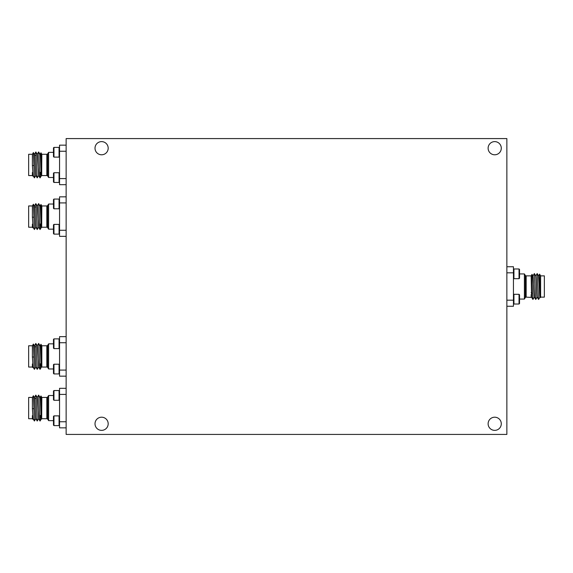 <?xml version="1.0" encoding="UTF-8"?>
<svg xmlns="http://www.w3.org/2000/svg" width="573" height="573" viewBox="0 0 573 573"><rect width="100%" height="100%" fill="white"/><g stroke="black" fill="none" stroke-linecap="round" stroke-linejoin="round"><path stroke-width="0.86" d="M488.117 148.206A6.582 6.582 0 0 0 494.707 154.789A6.582 6.582 0 0 0 501.289 148.206A6.582 6.582 0 0 0 494.707 141.617A6.582 6.582 0 0 0 488.117 148.206M95.011 148.206A6.582 6.582 0 0 0 101.6 154.789A6.582 6.582 0 0 0 108.182 148.206A6.582 6.582 0 0 0 101.6 141.617A6.582 6.582 0 0 0 95.011 148.206M95.011 423.784A6.582 6.582 0 0 0 101.6 430.366A6.582 6.582 0 0 0 108.182 423.784A6.582 6.582 0 0 0 101.6 417.201A6.582 6.582 0 0 0 95.011 423.784M488.117 423.784A6.582 6.582 0 0 0 494.707 430.366A6.582 6.582 0 0 0 501.289 423.784A6.582 6.582 0 0 0 494.707 417.201A6.582 6.582 0 0 0 488.117 423.784M66.139 434.42L66.139 138.58L506.861 138.58L506.861 434.42L66.139 434.42M513.938 268.973L513.938 278.7L519.038 278.7L519.038 268.973L513.938 268.973L513.451 269.46L513.938 268.973L519.038 268.973L519.525 269.46L519.525 278.213L519.038 278.7M540.611 275.864L544.35 275.864L544.35 297.136L540.611 297.136L540.611 275.864L539.623 274.152L540.017 297.108M540.611 297.136L540.325 297.631M531.171 297.136L531.171 294.608L531.321 297.408L526.164 297.136A1.01 1.01 0 0 0 525.305 297.609L524.388 299.063L524.388 273.937L519.525 273.937M531.171 294.608L531.586 297.136L531.171 275.864L532.03 274.374L532.919 275.892M531.171 275.864L526.164 275.864A1.01 1.01 0 0 1 525.305 275.391L524.388 273.937M524.388 299.063L519.525 299.063M540.045 297.136L538.534 275.864M540.031 297.136L539.924 297.136C539.465 297.86 538.992 275.269 538.513 275.864M535.698 275.864C536.178 275.269 536.65 297.86 537.109 297.136L537.216 297.136C536.743 297.416 536.378 276.544 535.827 275.864L535.719 275.864M534.416 297.136L532.904 275.864C533.363 275.269 533.835 297.86 534.294 297.136L534.401 297.136M506.861 266.746L513.451 266.746L513.451 272.82L506.861 272.82L506.861 300.18L513.451 300.18L513.451 306.254L506.861 306.254M531.171 292.531L532.518 293.849L532.03 274.374M539.959 297.108L538.606 299.443L538.462 299.027L537.195 273.557L535.791 275.885M537.145 297.108L535.791 299.443L535.648 299.027L534.38 273.557L532.976 275.892M534.33 297.108L532.919 299.443L532.518 293.849M539.608 274.152L538.606 275.892M513.451 272.82L513.451 300.18M513.938 299.163L513.938 304.027L513.451 303.54L513.938 304.027L519.038 304.027L519.038 294.3L513.938 294.3L513.938 299.163M519.038 294.3L519.525 294.787L519.525 303.54L519.038 304.027M32.983 418.691L32.675 419.207L32.389 415.604L32.389 418.72L28.65 418.72L28.65 397.44L32.389 397.44L33.377 395.735L34.394 421.026L35.798 418.691M32.389 418.72L32.675 419.207M40.97 395.957L41.829 397.44L41.679 418.985L40.97 395.957L40.081 397.469M41.829 397.44L46.836 397.44A1.01 1.01 0 0 0 47.695 396.967L48.612 395.513L53.475 395.513M41.829 418.72L46.836 418.72A1.01 1.01 0 0 1 47.695 419.192L48.612 420.639L53.475 420.639M36.156 398.457L34.674 398.457M41.399 418.72L41.507 418.72C41.041 419.314 40.576 396.724 40.117 397.44L40.01 397.44C40.475 397.34 40.919 419.278 41.399 418.72M34.38 397.44L34.487 397.44C34.946 396.724 35.411 419.314 35.891 418.72L35.77 418.72C35.282 419.314 34.824 396.824 34.359 397.44M32.597 415.604L33.062 418.72M34.452 397.469L35.805 395.134L37.302 397.44C37.761 396.724 38.226 419.314 38.706 418.72M37.173 397.44L38.692 418.72M32.389 397.44L32.389 408.613L33.076 418.72M66.139 427.838L59.549 427.838L59.549 421.757L66.139 421.757L66.139 394.403L59.549 394.403L59.549 388.322L66.139 388.322M35.855 395.134L37.209 421.026L38.613 418.691M37.266 397.469L38.62 395.134L38.756 395.556L39.695 417.251L40.081 421.026L40.482 415.425M32.389 408.613L33.735 408.728M48.612 395.513L48.612 420.639M59.549 421.757L59.549 394.403M53.962 400.276L53.475 399.789L53.475 391.037L53.962 390.55L53.962 400.276L59.062 400.276L59.062 390.55L59.549 391.037M59.062 425.61L59.062 415.883L53.962 415.883L53.962 425.61L59.062 425.61L59.549 425.123M53.962 425.61L53.475 425.123L53.475 416.37L53.962 415.883M32.983 367.021L32.675 367.537L32.389 363.934L32.389 367.049L28.65 367.049L28.65 345.77L32.389 345.77L33.377 344.065L34.394 369.356L35.798 367.021M32.389 367.049L32.675 367.537M41.829 367.049L40.97 344.28L41.829 345.77L41.829 367.049L46.836 367.049A1.01 1.01 0 0 1 47.695 367.515L48.612 368.969L53.475 368.969M41.829 345.77L46.836 345.77A1.01 1.01 0 0 0 47.695 345.297L48.612 343.843L53.475 343.843M36.156 346.787L34.674 346.787M41.399 367.049L41.507 367.049C41.041 367.644 40.576 345.046 40.117 345.77L40.01 345.77C40.475 345.669 40.919 367.608 41.399 367.049M34.38 345.77L34.487 345.77C34.946 345.046 35.411 367.644 35.891 367.049L35.77 367.049C35.282 367.637 34.824 345.154 34.359 345.77M32.597 363.934L33.062 367.049M34.452 345.798L35.805 343.463L37.302 345.77C37.761 345.046 38.226 367.644 38.706 367.049M37.173 345.77L38.692 367.049M32.389 345.77L32.389 356.943L33.076 367.049M66.139 376.167L59.549 376.167L59.549 370.086L66.139 370.086L66.139 342.733L59.549 342.733L59.549 336.652L66.139 336.652M35.855 343.463L37.209 369.356L38.613 367.021M37.266 345.798L38.62 343.463L38.756 343.879L39.695 365.581L40.081 369.356L40.482 363.755M40.081 345.798L40.97 344.28M32.389 356.943L33.735 357.058M48.612 343.843L48.612 368.969M59.549 370.086L59.549 342.733M53.962 348.606L53.475 348.119L53.475 339.366L53.962 338.879L53.962 348.606L59.062 348.606L59.062 338.879L59.549 339.366M59.062 373.933L59.062 364.213L53.962 364.213L53.962 373.933L59.062 373.933L59.549 373.453M53.962 373.933L53.475 373.453L53.475 364.693L53.962 364.213M32.983 227.202L32.675 227.717L32.389 224.115L32.389 227.23L28.65 227.23L28.65 205.951L32.389 205.951L33.377 204.246L34.394 229.537L35.798 227.202M32.389 227.23L32.675 227.717M40.97 204.468L41.829 205.951L41.679 227.495L40.97 204.468L40.081 205.986M41.829 205.951L46.836 205.951A1.01 1.01 0 0 0 47.695 205.485L48.612 204.031L53.475 204.031M41.829 227.23L46.836 227.23A1.01 1.01 0 0 1 47.695 227.703L48.612 229.157L53.475 229.157M36.156 206.968L34.674 206.968M41.399 227.23L41.507 227.23C41.041 227.825 40.576 205.234 40.117 205.951L40.01 205.951C40.475 205.857 40.919 227.789 41.399 227.23M34.38 205.951L34.487 205.951C34.946 205.234 35.411 227.825 35.891 227.23L35.77 227.23C35.282 227.825 34.824 205.342 34.359 205.951M32.597 224.115L33.062 227.23M34.452 205.986L35.805 203.644L37.302 205.951C37.761 205.234 38.226 227.825 38.706 227.23M37.173 205.951L38.692 227.23M32.389 205.951L32.389 217.124L33.076 227.23M66.139 236.348L59.549 236.348L59.549 230.267L66.139 230.267L66.139 202.914L59.549 202.914L59.549 196.833L66.139 196.833M35.855 203.644L37.209 229.537L38.613 227.202M37.266 205.986L38.62 203.644L38.756 204.067L39.695 225.762L40.081 229.537L40.482 223.943M32.389 217.124L33.735 217.246M48.612 204.031L48.612 229.157M59.549 230.267L59.549 202.914M53.962 208.787L53.475 208.307L53.475 199.547L53.962 199.067L53.962 208.787L59.062 208.787L59.062 199.067L59.549 199.547M59.062 234.121L59.062 224.394L53.962 224.394L53.962 234.121L59.062 234.121L59.549 233.634M53.962 234.121L53.475 233.634L53.475 224.881L53.962 224.394M32.983 175.531L32.675 176.047L32.389 172.444L32.389 175.56L28.65 175.56L28.65 154.28L32.389 154.28L33.377 152.576L34.394 177.866L35.798 175.531M32.389 175.56L32.675 176.047M40.97 152.798L41.829 154.28L41.679 175.825L40.97 152.798L40.081 154.309M41.829 154.28L46.836 154.28A1.01 1.01 0 0 0 47.695 153.808L48.612 152.361L53.475 152.361M41.829 175.56L46.836 175.56A1.01 1.01 0 0 1 47.695 176.033L48.612 177.487L53.475 177.487M36.156 155.297L34.674 155.297M41.399 175.56L41.507 175.56C41.041 176.155 40.576 153.564 40.117 154.28L40.01 154.28C40.475 154.18 40.919 176.119 41.399 175.56M34.38 154.28L34.487 154.28C34.946 153.564 35.411 176.155 35.891 175.56L35.77 175.56C35.282 176.155 34.824 153.664 34.359 154.28M32.597 172.444L33.062 175.56M37.195 154.28L37.302 154.28C37.761 153.564 38.226 176.155 38.706 175.56M37.173 154.28L38.692 175.56M32.389 154.28L32.389 165.454L33.076 175.56M37.202 154.302L35.855 151.974L36.88 174.092L37.209 177.866L38.613 175.531M66.139 184.678L59.549 184.678L59.549 178.597L66.139 178.597L66.139 151.243L59.549 151.243L59.549 145.162L66.139 145.162M34.452 154.309L35.855 151.974M37.266 154.309L38.62 151.974L38.756 152.397L39.695 174.092L40.081 177.866L40.482 172.265M32.389 165.454L33.735 165.568M48.612 152.361L48.612 177.487M59.549 178.597L59.549 151.243M59.062 152.253L59.062 147.39L59.549 147.877L59.062 147.39L53.962 147.39L53.962 157.117L59.062 157.117L59.062 152.253M53.962 157.117L53.475 156.63L53.475 147.877L53.962 147.39M59.062 182.45L59.062 172.724L53.962 172.724L53.962 182.45L59.062 182.45L59.549 181.963L59.062 182.45M53.475 181.963L53.962 182.45L53.475 181.963L53.475 173.211L53.962 172.724M525.305 297.609L525.305 275.391M526.164 275.864L526.164 297.136M47.695 396.967L47.695 419.192M46.836 418.72L46.836 397.44M47.695 345.297L47.695 367.515M46.836 367.049L46.836 345.77M47.695 205.485L47.695 227.703M46.836 227.23L46.836 205.951M47.695 153.808L47.695 176.033M46.836 175.56L46.836 154.28M513.451 278.213L513.938 278.7M537.202 297.115L538.548 299.443M534.387 297.108L535.734 299.443M531.572 297.108L532.919 299.443M537.195 273.557L538.548 275.892M534.38 273.557L535.734 275.892M513.451 294.787L513.938 294.3M34.394 397.469L33.392 395.735M40.024 397.469L38.67 395.134M41.428 418.691L40.081 421.026M34.394 421.026L33.041 418.691M37.209 421.026L35.855 418.691M40.024 421.026L38.67 418.691M53.962 390.55L59.062 390.55M59.549 399.789L59.062 400.276M59.549 416.37L59.062 415.883M34.394 345.798L33.392 344.058M40.024 345.798L38.67 343.463M41.428 367.021L40.081 369.356M34.394 369.356L33.041 367.014M37.209 369.356L35.855 367.014M40.024 369.356L38.67 367.014M53.962 338.879L59.062 338.879M59.549 348.119L59.062 348.606M59.549 364.693L59.062 364.213M34.394 205.979L33.392 204.246M40.024 205.979L38.67 203.644M41.428 227.202L40.081 229.537M34.394 229.537L33.041 227.202M37.209 229.537L35.855 227.202M40.024 229.537L38.67 227.202M53.475 199.547L53.962 199.067L59.062 199.067M59.549 208.307L59.062 208.787M59.549 224.881L59.062 224.394M34.394 154.309L33.392 152.576M40.024 154.309L38.67 151.974M41.428 175.531L40.081 177.866M34.394 177.866L33.041 175.531M37.209 177.866L35.855 175.531M40.024 177.866L38.67 175.531M59.549 156.63L59.062 157.117M59.549 173.211L59.062 172.724"/></g></svg>
